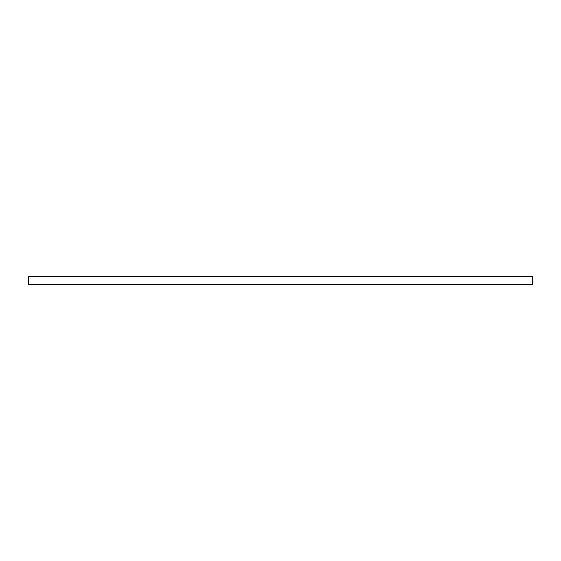 <?xml version="1.0" encoding="UTF-8"?>
<svg xmlns="http://www.w3.org/2000/svg" width="561" height="561" viewBox="0 0 561 561"><rect width="100%" height="100%" fill="white"/><g stroke="black" fill="none" stroke-linecap="round" stroke-linejoin="round"><path stroke-width="0.84" d="M532.438 276.25L28.562 276.25L28.562 284.75L532.438 284.75L532.95 284.245L532.95 276.755L532.438 276.25L532.438 284.75M28.562 284.75L28.05 284.245L28.05 276.755L28.562 276.25"/></g></svg>
